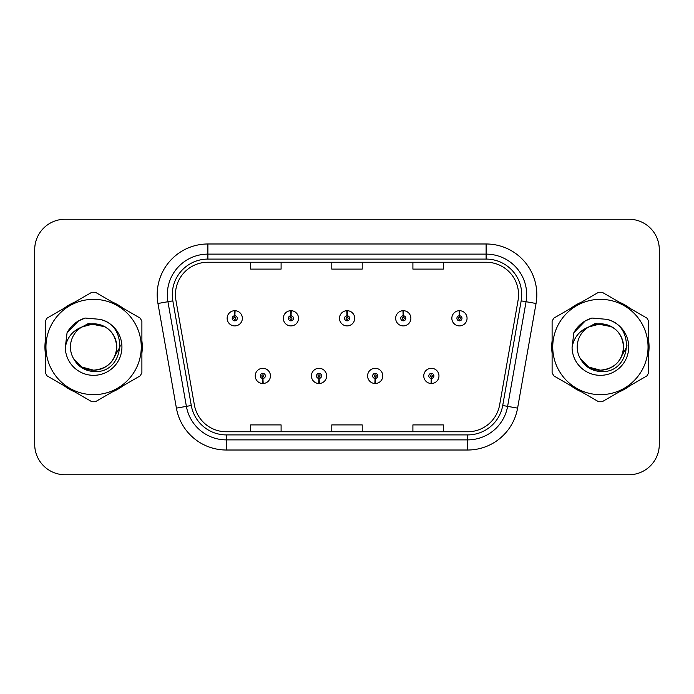 <?xml version="1.0" encoding="UTF-8"?>
<svg xmlns="http://www.w3.org/2000/svg" width="694" height="694" viewBox="0 0 694 694"><rect width="100%" height="100%" fill="white"/><g stroke="black" fill="none" stroke-linecap="round" stroke-linejoin="round"><path stroke-width="1.04" d="M318.902 378.43L318.685 383.496A7.608 7.608 0 0 0 319.344 383.496L319.127 378.43A2.533 2.533 0 0 0 321.548 375.896A2.533 2.533 0 0 0 319.014 373.363A2.533 2.533 0 0 0 316.481 375.896A2.533 2.533 0 0 0 318.902 378.43L318.971 376.911A1.015 1.015 0 0 1 317.999 375.896A1.015 1.015 0 0 1 319.014 374.881A1.015 1.015 0 0 1 320.029 375.896A1.015 1.015 0 0 1 319.058 376.911L319.127 378.43M375.081 378.43L374.855 383.496A7.608 7.608 0 0 0 375.523 383.496L375.298 378.43A2.533 2.533 0 0 0 377.727 375.896A2.533 2.533 0 0 0 375.185 373.363A2.533 2.533 0 0 0 372.652 375.896A2.533 2.533 0 0 0 375.081 378.43L375.142 376.911A1.015 1.015 0 0 1 374.17 375.896A1.015 1.015 0 0 1 375.185 374.881A1.015 1.015 0 0 1 376.2 375.896A1.015 1.015 0 0 1 375.228 376.911L375.298 378.43M431.252 378.43L431.026 383.496A7.608 7.608 0 0 0 431.694 383.496L431.468 378.43A2.533 2.533 0 0 0 433.897 375.896A2.533 2.533 0 0 0 431.364 373.363A2.533 2.533 0 0 0 428.823 375.896A2.533 2.533 0 0 0 431.252 378.43L431.321 376.911A1.015 1.015 0 0 1 430.349 375.896A1.015 1.015 0 0 1 431.364 374.881A1.015 1.015 0 0 1 432.379 375.896A1.015 1.015 0 0 1 431.408 376.911L431.468 378.43M262.731 378.43L262.506 383.496A7.608 7.608 0 0 0 263.173 383.496L262.948 378.43A2.533 2.533 0 0 0 265.377 375.896A2.533 2.533 0 0 0 262.844 373.363A2.533 2.533 0 0 0 260.302 375.896A2.533 2.533 0 0 0 262.731 378.43L262.8 376.911A1.015 1.015 0 0 1 261.829 375.896A1.015 1.015 0 0 1 262.844 374.881A1.015 1.015 0 0 1 263.859 375.896A1.015 1.015 0 0 1 262.887 376.911L262.948 378.43M291.038 315.77L291.263 310.704A7.608 7.608 0 0 0 290.595 310.704L290.821 315.77A2.533 2.533 0 0 0 288.392 318.303A2.533 2.533 0 0 0 290.925 320.836A2.533 2.533 0 0 0 293.467 318.303A2.533 2.533 0 0 0 291.038 315.77L290.968 317.288A1.015 1.015 0 0 1 291.94 318.303A1.015 1.015 0 0 1 290.925 319.318A1.015 1.015 0 0 1 289.91 318.303A1.015 1.015 0 0 1 290.881 317.288L290.821 315.77M347.208 315.77L347.434 310.704A7.608 7.608 0 0 0 346.766 310.704L346.991 315.77A2.533 2.533 0 0 0 344.562 318.303A2.533 2.533 0 0 0 347.104 320.836A2.533 2.533 0 0 0 349.637 318.303A2.533 2.533 0 0 0 347.208 315.77L347.147 317.288A1.015 1.015 0 0 1 348.119 318.303A1.015 1.015 0 0 1 347.104 319.318A1.015 1.015 0 0 1 346.089 318.303A1.015 1.015 0 0 1 347.061 317.288L346.991 315.77M403.388 315.77L403.604 310.704A7.608 7.608 0 0 0 402.945 310.704L403.162 315.77A2.533 2.533 0 0 0 400.742 318.303A2.533 2.533 0 0 0 403.275 320.836A2.533 2.533 0 0 0 405.808 318.303A2.533 2.533 0 0 0 403.388 315.77L403.318 317.288A1.015 1.015 0 0 1 404.29 318.303A1.015 1.015 0 0 1 403.275 319.318A1.015 1.015 0 0 1 402.26 318.303A1.015 1.015 0 0 1 403.231 317.288L403.162 315.77M459.558 315.77L459.784 310.704A7.608 7.608 0 0 0 459.116 310.704L459.341 315.77A2.533 2.533 0 0 0 456.912 318.303A2.533 2.533 0 0 0 459.445 320.836A2.533 2.533 0 0 0 461.987 318.303A2.533 2.533 0 0 0 459.558 315.77L459.489 317.288A1.015 1.015 0 0 1 460.46 318.303A1.015 1.015 0 0 1 459.445 319.318A1.015 1.015 0 0 1 458.43 318.303A1.015 1.015 0 0 1 459.402 317.288L459.341 315.77M234.867 315.77L235.084 310.704A7.608 7.608 0 0 0 234.425 310.704L234.641 315.77A2.533 2.533 0 0 0 232.221 318.303A2.533 2.533 0 0 0 234.754 320.836A2.533 2.533 0 0 0 237.287 318.303A2.533 2.533 0 0 0 234.867 315.77L234.798 317.288A1.015 1.015 0 0 1 235.769 318.303A1.015 1.015 0 0 1 234.754 319.318A1.015 1.015 0 0 1 233.739 318.303A1.015 1.015 0 0 1 234.711 317.288L234.641 315.77M44.945 347A48.667 48.667 0 0 0 45.318 353.073A48.667 48.667 0 0 1 45.318 340.928A48.667 48.667 0 0 0 44.945 347M64.204 385.786A48.667 48.667 0 0 0 74.726 391.858A48.667 48.667 0 0 1 64.204 385.786M112.497 391.858A48.667 48.667 0 0 0 123.012 385.786A48.667 48.667 0 0 1 112.497 391.858M141.897 353.073A48.667 48.667 0 0 0 141.897 340.928A48.667 48.667 0 0 1 141.897 353.073M551.721 347A48.667 48.667 0 0 0 552.103 353.073A48.667 48.667 0 0 1 552.103 340.928A48.667 48.667 0 0 0 551.721 347M570.989 385.786A48.667 48.667 0 0 0 581.503 391.858A48.667 48.667 0 0 1 570.989 385.786M619.274 391.858A48.667 48.667 0 0 0 629.796 385.786A48.667 48.667 0 0 1 619.274 391.858M648.682 353.073A48.667 48.667 0 0 0 648.682 340.928A48.667 48.667 0 0 1 648.682 353.073M175.435 294.681A32.444 32.444 0 0 1 207.888 262.237L486.112 262.237A32.444 32.444 0 0 1 518.071 300.311L499.619 404.958A32.444 32.444 0 0 1 467.661 431.763L226.339 431.763A32.444 32.444 0 0 1 194.381 404.958L175.929 300.311A32.444 32.444 0 0 1 175.435 294.681M172.294 294.681A35.594 35.594 0 0 0 172.832 300.858L191.284 405.504A35.594 35.594 0 0 0 226.339 434.912L467.661 434.912A35.594 35.594 0 0 0 502.716 405.504L521.168 300.858A35.594 35.594 0 0 0 486.112 259.088L207.888 259.088A35.594 35.594 0 0 0 172.294 294.681M157.954 303.486A50.697 50.697 0 0 1 207.888 243.984L486.112 243.984A50.697 50.697 0 0 1 536.046 303.486L517.594 408.124A50.697 50.697 0 0 1 467.661 450.016L226.339 450.016A50.697 50.697 0 0 1 176.406 408.124L157.954 303.486L167.939 301.725A40.556 40.556 0 0 1 207.888 254.125L486.112 254.125A40.556 40.556 0 0 1 526.061 301.725L507.609 406.363A40.556 40.556 0 0 1 467.661 439.875L226.339 439.875A40.556 40.556 0 0 1 186.391 406.363L167.939 301.725A40.556 40.556 0 0 1 167.323 294.681M123.012 308.214A48.667 48.667 0 0 0 112.497 302.142A48.667 48.667 0 0 1 123.012 308.214M74.726 302.142A48.667 48.667 0 0 0 64.204 308.214A48.667 48.667 0 0 1 74.726 302.142M629.796 308.214A48.667 48.667 0 0 0 619.274 302.142A48.667 48.667 0 0 1 629.796 308.214M581.503 302.142A48.667 48.667 0 0 0 570.989 308.214A48.667 48.667 0 0 1 581.503 302.142M659.3 249.658A30.415 30.415 0 0 0 628.885 219.243L65.115 219.243A30.415 30.415 0 0 0 34.7 249.658L34.7 444.342A30.415 30.415 0 0 0 65.115 474.757L628.885 474.757A30.415 30.415 0 0 0 659.3 444.342L659.3 249.658L659.3 444.342M331.793 262.237L331.793 269.099L362.207 269.099L362.207 262.237M250.673 262.237L250.673 269.099L281.096 269.099L281.096 262.237M412.904 262.237L412.904 269.099L443.327 269.099L443.327 262.237M362.207 431.763L362.207 424.902L331.793 424.902L331.793 431.763M281.096 431.763L281.096 424.902L250.673 424.902L250.673 431.763M443.327 431.763L443.327 424.902L412.904 424.902L412.904 431.763M34.7 249.658L34.7 444.342M628.885 219.243L65.115 219.243M65.115 474.757L628.885 474.757M242.362 318.303A7.608 7.608 0 0 0 235.084 310.704A7.608 7.608 0 0 1 242.362 318.303A7.608 7.608 0 0 1 234.754 325.911A7.608 7.608 0 0 1 227.146 318.303A7.608 7.608 0 0 1 234.425 310.704M255.236 375.896A7.608 7.608 0 0 0 262.506 383.496A7.608 7.608 0 0 1 255.236 375.896A7.608 7.608 0 0 1 262.844 368.297A7.608 7.608 0 0 1 270.443 375.896A7.608 7.608 0 0 1 263.173 383.496M298.533 318.303A7.608 7.608 0 0 0 291.263 310.704A7.608 7.608 0 0 1 298.533 318.303A7.608 7.608 0 0 1 290.925 325.911A7.608 7.608 0 0 1 283.326 318.303A7.608 7.608 0 0 1 290.595 310.704M354.703 318.303A7.608 7.608 0 0 0 347.434 310.704A7.608 7.608 0 0 1 354.703 318.303A7.608 7.608 0 0 1 347.104 325.911A7.608 7.608 0 0 1 339.496 318.303A7.608 7.608 0 0 1 346.766 310.704M410.883 318.303A7.608 7.608 0 0 0 403.604 310.704A7.608 7.608 0 0 1 410.883 318.303A7.608 7.608 0 0 1 403.275 325.911A7.608 7.608 0 0 1 395.667 318.303A7.608 7.608 0 0 1 402.945 310.704M467.053 318.303A7.608 7.608 0 0 0 459.784 310.704A7.608 7.608 0 0 1 467.053 318.303A7.608 7.608 0 0 1 459.445 325.911A7.608 7.608 0 0 1 451.846 318.303A7.608 7.608 0 0 1 459.116 310.704M311.406 375.896A7.608 7.608 0 0 0 318.685 383.496A7.608 7.608 0 0 1 311.406 375.896A7.608 7.608 0 0 1 319.014 368.297A7.608 7.608 0 0 1 326.622 375.896A7.608 7.608 0 0 1 319.344 383.496M367.586 375.896A7.608 7.608 0 0 0 374.855 383.496A7.608 7.608 0 0 1 367.586 375.896A7.608 7.608 0 0 1 375.185 368.297A7.608 7.608 0 0 1 382.793 375.896A7.608 7.608 0 0 1 375.523 383.496M423.756 375.896A7.608 7.608 0 0 0 431.026 383.496A7.608 7.608 0 0 1 423.756 375.896A7.608 7.608 0 0 1 431.364 368.297A7.608 7.608 0 0 1 438.964 375.896A7.608 7.608 0 0 1 431.694 383.496M120.201 345.083L119.949 347L112.116 360.967M104.898 326.753L88.45 323.439L73.824 331.697M626.986 345.083L626.725 347L618.892 360.967M611.674 326.753L595.226 323.439L580.6 331.697M116.774 346.167A23.18 23.18 0 0 0 81.918 326.987A23.18 23.18 0 0 0 93.612 370.18C107.691 368.809 115.412 361.08 116.792 347C115.412 332.92 107.691 325.191 93.612 323.82L81.918 326.987L93.612 323.82C107.691 325.191 115.412 332.92 116.792 347C115.412 361.08 107.691 368.809 93.612 370.18A23.18 23.18 0 0 0 116.792 347C115.412 332.92 107.691 325.191 93.612 323.82C107.691 325.191 115.412 332.92 116.792 347C115.412 361.08 107.691 368.809 93.612 370.18C107.691 368.809 115.412 361.08 116.792 347C115.412 332.92 107.691 325.191 93.612 323.82C107.691 325.191 115.412 332.92 116.792 347C115.412 361.08 107.691 368.809 93.612 370.18C107.691 368.809 115.412 361.08 116.792 347C115.412 332.92 107.691 325.191 93.612 323.82C107.691 325.191 115.412 332.92 116.792 347C115.412 361.08 107.691 368.809 93.612 370.18L82.022 367.074L73.59 358.677L82.022 367.074L93.612 370.18L82.022 367.074L73.59 358.677L82.022 367.074L93.612 370.18L82.022 367.074L73.59 358.677L82.022 367.074L93.612 370.18L82.022 367.074L73.59 358.677C77.954 366.51 84.633 370.787 93.612 371.533C124.608 374.127 129.448 324.723 99.554 319.301L85.189 318.052C77.173 320.515 71.135 325.399 67.066 332.704L65.288 347.616A28.333 28.333 0 0 0 93.612 375.333A28.333 28.333 0 0 0 99.554 319.301M93.612 394.66A47.66 47.66 0 0 0 141.264 347A47.66 47.66 0 0 0 93.612 299.34A47.66 47.66 0 0 0 45.951 347A47.66 47.66 0 0 0 93.612 394.66M93.612 401.757A54.757 54.757 0 0 0 95.408 401.722L140.11 375.914A54.757 54.757 0 0 0 141.897 372.808L141.897 321.192A54.757 54.757 0 0 0 140.11 318.086L95.408 292.278A54.757 54.757 0 0 0 91.816 292.278L47.114 318.086A54.757 54.757 0 0 0 45.318 321.192L45.318 372.808A54.757 54.757 0 0 0 47.114 375.914L91.816 401.722A54.757 54.757 0 0 0 93.612 401.757M65.288 347.616C66.971 337.605 72.514 330.726 81.918 326.987M67.066 332.704L78.535 320.888L85.015 318.104L78.535 320.888L67.101 332.643L78.535 320.888L85.015 318.104L78.535 320.888L67.066 332.704L78.535 320.888L85.189 318.052L78.535 320.888L74.761 323.473L78.535 320.888L85.189 318.052L78.535 320.888L74.761 323.473L78.535 320.888L85.189 318.052L78.535 320.888L74.761 323.473L78.535 320.888L85.189 318.052L78.535 320.888L74.761 323.473M85.015 318.104L78.535 320.888L67.101 332.643L78.535 320.888L85.015 318.104L78.535 320.888L67.101 332.643M623.55 346.167A23.18 23.18 0 0 0 588.694 326.987A23.18 23.18 0 0 0 600.388 370.18C614.468 368.809 622.197 361.08 623.568 347C622.197 332.92 614.468 325.191 600.388 323.82L588.694 326.987L600.388 323.82C614.468 325.191 622.197 332.92 623.568 347C622.197 361.08 614.468 368.809 600.388 370.18A23.18 23.18 0 0 0 623.568 347C622.197 332.92 614.468 325.191 600.388 323.82C614.468 325.191 622.197 332.92 623.568 347C622.197 361.08 614.468 368.809 600.388 370.18C614.468 368.809 622.197 361.08 623.568 347C622.197 332.92 614.468 325.191 600.388 323.82C614.468 325.191 622.197 332.92 623.568 347C622.197 361.08 614.468 368.809 600.388 370.18C614.468 368.809 622.197 361.08 623.568 347C622.197 332.92 614.468 325.191 600.388 323.82C614.468 325.191 622.197 332.92 623.568 347C622.197 361.08 614.468 368.809 600.388 370.18L588.798 367.074L580.366 358.677L588.798 367.074L600.388 370.18L588.798 367.074L580.366 358.677L588.798 367.074L600.388 370.18L588.798 367.074L580.366 358.677L588.798 367.074L600.388 370.18L588.798 367.074L580.366 358.677C584.738 366.51 591.409 370.787 600.388 371.533C631.384 374.127 636.225 324.723 606.33 319.301L591.965 318.052C583.958 320.515 577.911 325.399 573.843 332.704L572.064 347.616A28.333 28.333 0 0 0 600.388 375.333A28.333 28.333 0 0 0 606.33 319.301M600.388 394.66A47.66 47.66 0 0 0 648.049 347A47.66 47.66 0 0 0 600.388 299.34A47.66 47.66 0 0 0 552.736 347A47.66 47.66 0 0 0 600.388 394.66M600.388 401.757A54.757 54.757 0 0 0 602.184 401.722L646.886 375.914A54.757 54.757 0 0 0 648.682 372.808L648.682 321.192A54.757 54.757 0 0 0 646.886 318.086L602.184 292.278A54.757 54.757 0 0 0 598.592 292.278L553.89 318.086A54.757 54.757 0 0 0 552.103 321.192L552.103 372.808A54.757 54.757 0 0 0 553.89 375.914L598.592 401.722A54.757 54.757 0 0 0 600.388 401.757M572.064 347.616C573.747 337.605 579.29 330.726 588.694 326.987M573.843 332.704L585.311 320.888L591.791 318.104L585.311 320.888L573.877 332.643L585.311 320.888L591.791 318.104L585.311 320.888L573.843 332.704L585.311 320.888L591.965 318.052L585.311 320.888L581.537 323.473L585.311 320.888L591.965 318.052L585.311 320.888L581.537 323.473L585.311 320.888L591.965 318.052L585.311 320.888L581.537 323.473L585.311 320.888L591.965 318.052L585.311 320.888L581.537 323.473M591.791 318.104L585.311 320.888L573.877 332.643L585.311 320.888L591.791 318.104L585.311 320.888L573.877 332.643M486.112 243.984L486.112 259.088M167.939 301.725L172.832 300.858M226.339 450.016L226.339 434.912M467.661 434.912L467.661 450.016M502.716 405.504L517.594 408.124M176.406 408.124L191.284 405.504M521.168 300.858L536.046 303.486M207.888 243.984L207.888 259.088"/></g></svg>
